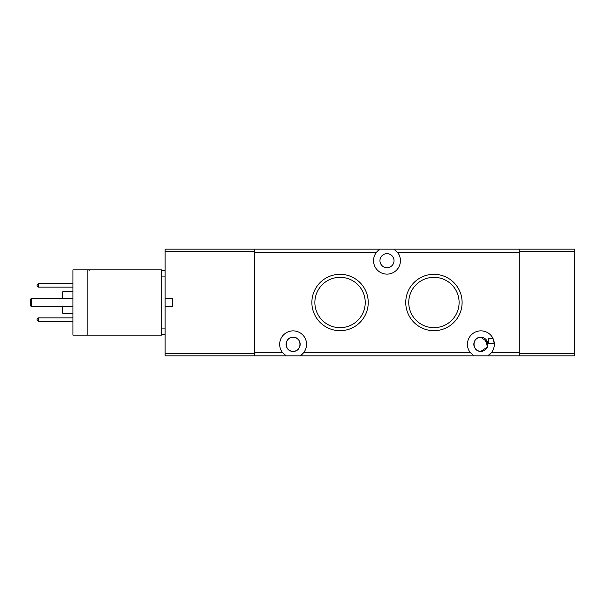 <?xml version="1.0" encoding="UTF-8"?>
<svg xmlns="http://www.w3.org/2000/svg" width="605" height="605" viewBox="0 0 605 605"><rect width="100%" height="100%" fill="white"/><g stroke="black" fill="none" stroke-linecap="round" stroke-linejoin="round"><path stroke-width="0.91" d="M72.925 291.829L62.678 291.829L62.678 298.235M62.678 306.765L62.678 313.171L72.925 313.171M87.861 335.147L72.925 335.147L72.925 269.853L161.679 269.853L161.679 335.147L87.861 335.147L87.861 269.853M72.925 321.278L38.357 321.278L37.079 319.992L37.079 319.145L38.357 317.859L72.925 317.859M72.925 287.141L38.357 287.141L37.079 285.855L37.079 285.008L38.357 283.722L72.925 283.722M72.925 298.235L31.528 298.235L31.528 306.765L72.925 306.765M38.357 317.859L38.357 321.278M38.357 283.722L38.357 287.141M31.528 298.235L30.25 299.513L30.25 305.487L31.528 306.765M165.097 251.294L165.097 249.162L254.705 249.162L254.705 251.294L165.097 251.294L165.097 353.706L254.705 353.706L254.705 355.838L165.097 355.838L165.097 353.706M161.679 270.495L165.097 270.495M165.097 334.505L161.679 334.505M574.75 251.294L519.279 251.294L519.279 249.162L574.75 249.162L574.75 355.838L519.279 355.838L519.279 353.706L574.75 353.706M519.279 251.294L519.279 353.706M254.705 251.294L254.705 353.706M165.097 298.235L172.349 298.235L172.349 306.765L165.097 306.765M293.115 351.361A7.041 7.041 0 0 1 286.074 344.321A7.041 7.041 0 0 1 293.115 337.28C283.995 336.909 283.995 351.739 293.115 351.361C284.002 351.739 283.995 336.902 293.115 337.28C302.228 336.909 302.228 351.739 293.115 351.361C302.228 351.739 302.228 336.902 293.115 337.28A7.041 7.041 0 0 1 300.156 344.321A7.041 7.041 0 0 1 293.115 351.361M340.055 277.324A25.176 25.176 0 0 0 314.872 302.5A25.176 25.176 0 0 0 340.055 327.676A25.176 25.176 0 0 0 365.231 302.5A25.176 25.176 0 0 0 340.055 277.324M340.055 274.322A28.178 28.178 0 0 0 311.87 302.5A28.178 28.178 0 0 0 340.055 330.678A28.178 28.178 0 0 0 368.233 302.5A28.178 28.178 0 0 0 340.055 274.322M433.929 277.324A25.176 25.176 0 0 0 408.753 302.5A25.176 25.176 0 0 0 433.929 327.676A25.176 25.176 0 0 0 459.104 302.5A25.176 25.176 0 0 0 433.929 277.324M433.929 274.322A28.178 28.178 0 0 0 405.751 302.5A28.178 28.178 0 0 0 433.929 330.678A28.178 28.178 0 0 0 462.107 302.5A28.178 28.178 0 0 0 433.929 274.322M483.675 337.862L480.869 337.28C471.756 336.909 471.749 351.739 480.869 351.361C471.756 351.739 471.756 336.902 480.869 337.28A7.041 7.041 0 0 0 473.828 344.321A7.041 7.041 0 0 0 480.869 351.361L487.35 347.081L485.883 339.375M487.864 345.1L485.346 340.902L486.117 339.624M486.314 339.851L487.864 343.534M254.705 249.162L380.069 249.162L376.272 252.572A13.439 13.439 0 0 0 386.988 274.125A13.439 13.439 0 0 0 397.712 252.572L393.916 249.162L519.279 249.162M386.988 253.639A7.041 7.041 0 0 0 379.948 260.679A7.041 7.041 0 0 0 386.988 267.72A7.041 7.041 0 0 0 394.029 260.679A7.041 7.041 0 0 0 386.988 253.639M483.675 350.779L480.869 351.361A7.041 7.041 0 0 0 487.91 344.321A7.041 7.041 0 0 0 480.869 337.28L487.524 342.022M487.66 342.46L487.35 347.081M519.279 355.838L487.796 355.838L491.593 352.428A13.439 13.439 0 0 0 471.809 334.391A13.439 13.439 0 0 0 470.153 352.428L473.949 355.838L487.796 355.838A13.439 13.439 0 0 0 491.593 352.428L519.279 352.428L519.279 252.572L397.712 252.572M473.949 355.838L300.035 355.838L303.831 352.428A13.439 13.439 0 0 0 284.055 334.391A13.439 13.439 0 0 0 282.391 352.428L254.705 352.428L254.705 252.572L376.272 252.572A13.439 13.439 0 0 1 380.069 249.162L393.916 249.162M282.391 352.428L286.188 355.838L300.035 355.838A13.439 13.439 0 0 0 303.831 352.428L470.153 352.428M286.188 355.838L254.705 355.838M488.553 343.436L488.553 338.369L492.924 338.369L494.285 343.436L488.553 343.436L488.553 338.369M487.199 341.228L486.359 339.912M165.097 276.893L161.679 276.893M161.679 328.107L165.097 328.107M89.033 270.39L90.009 269.853"/></g></svg>
